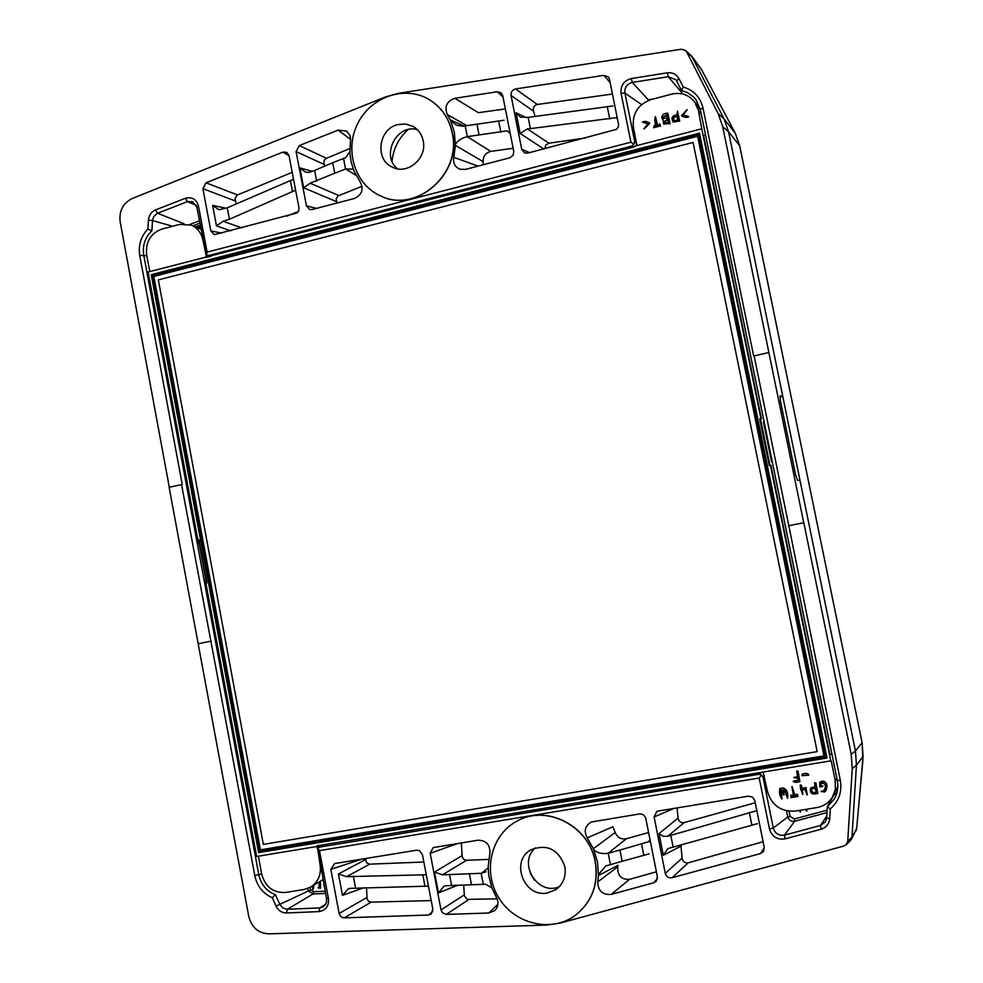 <?xml version="1.0" encoding="UTF-8"?>
<svg xmlns="http://www.w3.org/2000/svg" width="983" height="983" viewBox="0 0 983 983"><rect width="100%" height="100%" fill="white"/><g stroke="black" fill="none" stroke-linecap="round" stroke-linejoin="round"><path stroke-width="1.47" d="M255.519 850.356L205.14 580.253L204.132 580.314L258.824 874.821C261.023 884.614 266.565 891.249 275.449 894.702L272.279 897.725L276.063 906.117L279.799 904.36L282.895 908.009L287.306 909.275L286.483 912.961C281.826 912.912 278.349 910.627 276.063 906.117M772.196 461.543L771.544 461.678L763.422 421.916L764.049 421.621L700.338 109.531L695.952 99.688L693.494 96.875L687.424 92.574L681.514 90.547L683.234 87.02L678.97 78.64L676.623 80.925L675.874 79.721L668.219 76.735L667.285 72.816C672.495 72.238 676.39 74.18 678.97 78.64M199.426 225.66L200.471 226.471M806.625 809.23L806.674 811.184L805.569 809.402M806.871 809.193L806.883 810.975M800.211 810.25L800.309 812.167L799.167 810.422M800.457 810.213L800.408 812.056M324.537 887.649L323.751 883.434M324.058 885.093L324.365 886.74M320.053 881.382L319.573 887.551L320.36 888.3L317.914 887.809L318.775 887.674L319.414 882.341L318.381 882.402M320.446 881.137L320.507 888.227M317.902 887.796L318.787 887.514M314.793 884.602L313.896 885.142M313.503 885.376L312.717 889.517L312.655 885.904M314.019 885.118L313.233 889.271M199.058 226.68L196.993 227.601M199.451 228.67L198.885 226.495L196.391 227.343M195.384 226.901L199.156 225.562L200.299 229.027M392.045 161.249C393.36 148.642 398.705 138.099 408.056 129.596M863.099 756.332L862.128 742.767L855.443 750.975L799.99 480.392L797.496 480.196L795.579 474.826L780.391 400.708L780.121 395.694L782.8 396.468L728.563 131.771L722.702 126.647L718.155 113.623L724.078 118.931L728.563 131.771L739.621 145.668L862.128 742.767L739.671 145.779L735.284 133.258L724.078 118.931L691.749 56.252M169.309 487.273L120.147 221.716C118.98 210.878 123.022 203.137 132.287 198.48L385.582 96.899L398.815 93.262L681.379 49.211L685.618 50.489L686.601 51.816L718.155 113.623M701.014 68.785L692.29 56.854M466.851 125.664L447.29 114.532C444.267 106.582 446.774 101.175 454.822 98.3L478.402 112.676L505.36 108.929M513.138 148.249L490.824 151.407C485.639 152.746 483.058 156.162 483.083 161.654L455.387 145.398L454.33 132.201L450.693 120.811L456.517 125.197L462.661 126.266L504.046 120.245M450.693 120.811L450.189 119.877L464.148 126.082M510.238 133.577L507.117 130.85L467.146 136.649L490.824 151.407M455.473 144.292C457.353 140.815 461.236 138.259 467.146 136.649M585.34 138.038L548.833 143.199L527.38 128.871L520.204 133.528L516.087 112.787L520.326 117.051L528.166 117.37L530.39 128.613L616.255 117.69L617.521 119.103M527.38 128.871L530.39 128.613M612.876 105.955L528.166 117.37M503.001 97.01L497.349 91.763L501.219 92.906L502.718 95.584L513.777 151.431L513.04 155.4L509.833 157.796L465.414 169.42L459.97 169.223C454.982 167.085 452.93 163.117 453.802 157.354L478.107 166.09M634.109 144.243L630.914 142.191L207.118 252.103L206.356 255.002L208.752 255.506L632.352 145.889L634.797 142.007L636.628 143.383M630.914 142.191L621.059 93.311L624.918 93.053L634.797 142.007M621.059 93.311C620.408 85.582 623.836 80.667 631.344 78.554L632.327 82.437C626.921 83.948 624.463 87.487 624.918 93.053L641.567 104.591M631.344 78.554L667.285 72.816M683.062 94.098L668.219 76.735L632.327 82.437L648.731 100.34M681.514 90.547L676.623 80.925M699.896 109.334L703.017 108.105C700.375 97.243 693.777 90.215 683.234 87.02M603.943 75.359L515.559 88.962C512.278 89.871 510.779 92.046 511.062 95.474L521.74 149.342L524.541 152.893L527.699 153.115L616.538 129.338L618.27 126.893L618.577 124.534L609.485 79.23L608.391 76.969L603.943 75.359L610.21 82.805M612.47 94.036L537.296 104.481L515.559 88.962M535.108 116.449L533.536 111.214C532.86 107.602 534.113 105.365 537.296 104.481M548.833 143.199L545.823 145.017L544.877 148.617M497.349 91.763L454.822 98.3M483.083 161.654L483.169 164.763M453.802 157.354L455.387 145.398M479.04 134.806L476.927 124.091M703.017 108.105L753.654 355.993L768.866 352.516L803.713 522.723L788.821 525.708L754.121 355.834M722.702 126.647L768.866 352.516M799.99 480.392L782.8 396.468L779.888 397.107M450.189 119.877L447.29 114.532M205.902 580.093L204.132 580.314L197.313 543.574L199.082 543.353L205.902 580.093L205.14 580.253M316.563 208.359L306.45 205.84L309.805 209.551L312.053 209.539L354.494 198.443C361.928 194.917 363.857 189.449 360.282 182.027L354.089 171.239L351.054 161.593L349.874 153.151L350.599 139.107L349.85 135.261L346.704 131.12L338.066 130.125L350.599 139.389M349.813 151.837L345.709 157.624L332.733 162.711L334.748 173.217L310.137 183.194L303.698 187.79L299.889 167.896L312.324 171.361M352.799 169.137L345.709 169.002L356.129 175.392M334.748 173.217L345.709 169.002M219.258 209.735L227.282 207.806L293.401 179.311M295.809 191.206L294.703 190.579L229.432 219.246L223.08 221.261L216.493 225.881L212.635 205.386L218.84 209.649M316.649 181.13L314.609 170.464L309.276 172.32L305.602 172.234L299.889 167.896M206.356 255.002L196.858 207.192L198.468 206.037C196.367 199.18 192.004 196.588 185.382 198.283L187.446 201.613L192.656 201.712L196.858 207.192M207.118 252.103L198.468 206.037M184.091 223.755L157.575 213.237L155.498 209.932C151.296 211.812 148.949 215.203 148.433 220.094L152.5 220.548L153.667 216.653L156.985 213.495L187.446 201.613L196.293 205.336M185.382 198.283L155.498 209.932M197.313 543.574L143.739 255.039C142.326 245.467 145.054 237.394 151.91 230.808L147.917 229.027L148.433 220.094M151.91 230.808L152.5 220.548L172.566 226.25M146.823 255.752L139.721 255.433C138.173 245.209 140.901 236.412 147.917 229.027M236.313 203.948L234.949 198.824L237.026 195.138L292.209 172.32M206.012 182.801L282.944 152.107L286.827 152.377L289.014 155.584L298.979 207.806L298.771 210.608L297.198 212.918L214.319 234.667L210.841 230.944L202.903 188.687L206.012 182.801L237.456 194.929M286.557 216.211L298.341 211.542M306.45 205.84L296.08 151.591L299.274 145.595L338.066 130.125M324.636 166.176L323.788 161.679L325.52 158.693L349.764 148.556M336.886 203.051L336.161 198.922L337.919 195.973L362.051 186.279M314.609 170.464L332.733 162.711M452.229 133.061C461.924 173.745 416.165 213.569 380.888 196.047C355.072 185.025 344.062 150.215 357.751 123.465C370.984 96.469 405.488 84.87 429.583 99.811C441.564 107.417 449.108 118.488 452.229 133.061M429.657 99.861L429.731 99.91C441.711 107.503 449.256 118.587 452.389 133.147C462.071 173.819 416.313 213.643 381.048 196.121L380.962 196.084M851.315 839.433L856.648 828.73L863.086 756.418L856.439 765.118L855.443 750.975L851.217 754.342L852.236 768.681L847.727 841.325L846.228 844.692L843.881 846.044L560.371 923.012L546.474 925.077L268.814 933.85C258.345 933.248 251.66 927.46 248.785 916.5L169.125 487.322L182.211 484.422L139.721 255.433M423.194 140.827C421.793 134.364 418.377 129.535 412.934 126.352L405.586 123.993L397.783 124.583C378.48 128.847 374.523 159.615 392.303 167.135C407.294 175.306 427.359 158.324 423.194 140.827M417.259 129.609C396.653 123.612 380.618 155.437 397.415 168.806M701.432 69.437L735.309 133.307L701.444 69.461L692.72 57.542L686.601 51.816M530.181 873.113L534.457 880.08M852.236 768.681L856.439 765.118L851.966 837.209L850.467 840.514L846.228 844.692M856.021 830.77L856.623 828.804M764.049 421.621L772.171 461.383L771.544 461.678M611.217 894.395L629.525 879.355C621.17 879.699 617.263 875.509 617.803 866.76L597.775 881.886C598.033 890.856 602.518 895.021 611.217 894.395L653.83 882.734L656.202 881.272L657.381 876.775L645.659 817.745L643.558 814.846L640.203 813.838L591.385 821.997C584.996 825.683 583.607 830.979 587.22 837.885L612.851 826.777L615.211 832.503L593.363 848.71L597.504 861.858L598.414 875.509L618.049 865.347L617.803 866.76M598.524 874.391L605.811 865.974L622.153 861.28L619.941 850.062L649.763 841.387M593.867 849.73C597.111 852.912 601.842 854.104 608.047 853.305L626.404 838.72C621.01 839.605 617.275 837.528 615.211 832.503M619.941 850.062L608.047 853.305M757.426 823.668L668.956 848.28L667.715 848.771L663.328 855.308L659.028 833.596L678.086 818.065L677.054 807.793M755.251 802.755L684.131 822.611L667.826 836.226L662.947 836.226L659.028 833.596M667.826 836.226L755.902 810.901L756.677 809.857M649.21 853.834L622.153 861.28M827.145 810.139L794.276 819.011L790.135 816.394L787.776 816.996C788.931 820.289 791.217 821.727 794.633 821.309L784.495 835.132C778.819 835.943 775.083 833.584 773.289 828.03L769.48 829.001C771.962 836.717 777.16 840.01 785.061 838.868L784.495 835.132L820.473 825.487L821.1 829.234C826.212 827.588 829.074 824.086 829.701 818.704L826.666 817.917L825.45 821.788L820.473 825.487L826.789 815.951M761.407 774.973L759.183 777.995L319.463 850.627L317.73 848.427L319.807 847.063L759.146 774.26L761.407 774.973L762.98 776.939L764.319 775.759M759.183 777.995L769.48 829.001M786.535 810.815L787.776 816.984L773.289 828.03L762.98 776.939M785.061 838.868L821.1 829.234M772.171 461.383L837.319 780.502C838.622 787.358 837.491 793.711 833.953 799.548L827.367 806.601L830.303 808.862L829.701 818.704M836.963 792.642L833.977 794.915L827.367 806.601L826.666 817.917M837.319 780.502L840.318 780.33C842.234 791.843 838.892 801.354 830.303 808.862M840.318 780.33L788.821 525.708M763.103 841.706L688.211 862.816L672.077 877.745C668.637 878.249 666.363 876.787 665.27 873.359L654.1 816.984L656.988 811.233L748.444 796.169L752.511 797.127L754.833 800.654L764.258 847.444L763.472 851.487L760.596 853.514L672.077 877.745M680.9 844.901L682.079 858.159C682.829 861.747 684.881 863.307 688.211 862.816M684.131 822.611C680.838 823.09 678.823 821.579 678.086 818.065M656.386 871.786L629.525 879.355M587.22 837.885L593.363 848.71M648.62 832.527L626.404 838.72M851.217 754.342L803.799 522.723L788.329 525.819M598.414 875.509L597.775 881.886M457.783 843.512L430.185 853.281L433.22 847.592L478.131 840.195C486.462 840.44 490.37 844.889 489.853 853.527L488.158 866.515L488.723 875.337L491.697 887.428L496.464 897.504C498.873 902.455 498.332 906.793 494.842 910.504L488.821 912.998L497.902 904.311M491.819 887.76L485.676 884.245L445.827 885.744L443.997 886.187L438.455 892.847L434.474 872.056L442.497 874.833L466.52 860.285L488.735 859.375M442.497 874.833L481.338 873.309L488.158 867.989M486.081 871.761L481.338 873.309M426.155 874.145L425.27 874.796L346.544 876.664L338.435 873.961L342.453 895.329L348.387 888.718L349.985 888.374L428.293 886.138M317.73 848.427L326.577 898.536L328.457 898.585C329.035 906.093 325.889 910.43 319.008 911.597L319.794 907.899L287.306 909.275L313.061 893.952L308.453 890.954L310.751 889.861L313.54 891.679L313.061 893.952L325.619 893.387M319.463 850.627L328.457 898.585M326.577 898.536L326.54 902.025L325.103 905.073L323.186 906.854L319.794 907.899L325.631 904.286M319.008 911.597L286.483 912.961M275.449 894.702L279.799 904.36L308.453 890.954L307.409 888.644M261.625 873.703L254.83 875.755C257.128 886.236 262.94 893.559 272.279 897.725M254.83 875.755L181.548 484.521M344.259 917.852L428.428 915.026L431.082 914.067L432.827 909.103L422.42 854.546L419.336 850.578L416.62 850.209L334.589 863.578L330.841 869.39L339.123 913.477L340.216 915.898L342.281 917.483L344.259 917.852L371.119 902.148L431.205 900.575M365.418 858.552L366.438 862.582L369.239 864.18L423.845 862.005M366.487 887.723L367.126 899.101L368.49 901.202L371.119 902.148M430.185 853.281L441.023 909.975L442.51 912.851L446.307 914.423L488.821 912.998M463.681 885.056L464.394 895.98L467.281 899.371L497.128 898.855M461.322 842.935L462.194 856.746L463.804 859.363L466.52 860.285M469.407 873.875L471.521 884.847M595.194 861.858C589.284 826.322 547.039 804.327 517.66 820.78C491.316 834.026 482.211 871.049 498.639 897.577C514.601 924.389 551.868 933.15 575.645 915.124C592.11 901.718 598.622 883.963 595.194 861.858M575.706 915.075L575.768 915.026C592.221 901.632 598.745 883.877 595.305 861.772C589.407 826.248 547.175 804.266 517.795 820.707L517.722 820.744M198.283 643.742L211.296 641.137M198.087 643.767L210.62 641.26M547.236 893.031C523.693 897.823 509.944 860.506 531.176 849.693C547.384 843.733 558.614 849.373 564.856 866.613C566.319 876.406 563.296 884.098 555.764 889.713L547.236 893.031M559.29 886.727C537.726 896.299 517.304 862.865 535.391 847.85M198.296 543.452L149.281 278.398M862.103 742.693L862.841 760.682L856.648 828.62L851.966 837.209L847.727 841.325M705.561 135.089L703.595 135.593L761.395 418.807L759.748 418.844L760.916 418.586L701.776 128.798L635.411 145.963L633.949 146.995L148.101 272.008L197.878 540.048L198.898 539.999M769.935 465.328L760.486 419.004M759.748 418.844L769.259 465.463L770.893 465.352L829.91 754.539L831.95 754.194M158.349 279.897L693.076 142.449L817.156 751.614L263.346 844.397L158.349 279.897M817.156 751.614L693.076 142.449M260.434 849.865L823.951 755.878L697.623 136.268L153.84 276.42L260.434 849.865M811.589 788.956C811.184 792.31 812.695 793.392 816.136 792.2L815.337 788.268L811.663 788.907C811.466 792.138 812.941 793.183 816.099 792.04M677.164 116.584C674.043 116.731 673.023 118.144 674.105 120.86M667.666 119.705L664.238 121.978L664.606 123.084M666.744 115.171L663.316 117.444L663.672 118.538M697.623 136.268L823.951 755.878M677.852 120.012L677.09 116.252C673.736 116.412 672.679 117.899 673.896 120.725L677.852 120.012M667.604 119.361L663.918 121.695L664.422 122.949L668.243 122.543L667.604 119.361M666.683 114.827L662.997 117.161L663.5 118.402L667.322 117.985L666.683 114.827M699.011 135.9L154.564 276.235L152.857 275.609L259.831 851.155L261.171 849.742M825.499 756.16L261.269 850.221M819.773 786.928L819.773 782.21C826.347 777.86 829.013 788.305 824.737 791.966L821.063 791.462L823.779 790.873C826.691 785.552 825.671 783.021 820.731 783.267L820.866 785.331L822.906 786.314L819.773 786.928M815.054 786.904L814.588 782.812L815.73 783.242L817.795 793.355C811.933 795.112 809.562 793.293 810.668 787.875L815.054 786.904M800.506 788.685L800.199 785.147L801.28 785.614L801.858 788.452L805.937 787.776L807.08 794.964L804.856 789.374L802.14 789.816L802.73 794.436L800.506 788.685M796.156 795.419L796.304 794.276L797.41 794.719L797.791 796.562L790.971 797.668L790.762 795.222L793.428 795.861L791.88 786.535L794.792 795.64L796.156 795.419M783.316 789.939L784.053 795.038L782.886 794.645L781.964 790.135L780.871 789.632L780.6 790.381L782.013 799.032C779.74 796.255 779.028 792.74 779.888 788.489L782.579 788.083C786.4 789.202 788.022 792.568 787.457 798.159L784.188 789.091L783.316 789.939L784.115 794.964M801.956 775.685L802.042 774.444C805.433 773.019 807.621 773.265 808.604 775.182L801.956 775.685M797.532 776.902L796.709 771.053L797.84 771.483L799.879 781.559C796.648 782.677 794.411 782.591 793.17 781.313L798.245 780.404L797.815 778.266L793.809 777.602L797.532 776.902M682.767 114.692L688.419 116.436C686.884 117.555 684.586 117.309 681.514 115.711L687.006 109.617L682.767 114.692M676.832 114.95L677.484 111.3L679.45 120.983L673.109 121.855C670.91 117.886 672.151 115.589 676.832 114.95M663.07 119.828L661.78 118.095C661.915 114.888 663.906 113.242 667.727 113.168L669.828 123.489L663.623 124.104L663.07 119.828M658.647 125.05L659.691 123.944L660.195 126.008L653.634 127.716L654.359 125.246L654.678 126.082L655.993 125.738C654.653 121.966 654.457 118.943 655.391 116.658L657.308 125.394L658.647 125.05M648.03 123.772L642.477 122.101C643.84 120.995 646.089 121.204 649.235 122.728L643.853 128.822L648.03 123.772M698.79 134.806L152.857 275.609L151.235 274.675L699.54 133.147L698.79 134.806L825.646 756.885L259.831 851.155L258.615 852.605L151.235 274.675M149.772 271.578L146.639 254.769C145.459 241.953 150.534 233.401 161.888 229.076L179.705 224.37L191.353 225.156C197.509 227.97 201.355 232.946 202.903 240.061L206.577 257.448M836.877 778.327L835.231 780.625L831.188 760.793L317.411 845.773L316.084 846.621L317.263 846.068L320.089 864.635C321.441 874.477 318.308 881.96 310.677 887.108L304.079 889.492L285.549 892.453C273.262 893.068 265.312 886.973 261.711 874.145L258.382 856.193M835.231 780.625L835.39 789.214L832.417 797.152C828.755 802.914 823.508 806.404 816.689 807.621L795.198 811.061C780.944 811.884 771.729 805.421 767.539 791.659L763.201 772.454M820.866 785.331L822.992 786.203M821.272 791.266L823.828 790.774M820.731 783.279L821.075 785.147M819.933 782.087L819.994 782.026C826.986 781.215 828.669 784.434 825.056 791.659M810.742 787.813L815.03 786.744M817.795 793.355L815.951 783.058L814.612 782.8M802.386 789.779L802.828 794.325M805.937 787.776L807.289 794.743M801.858 788.452L806.158 787.592M800.42 784.95L801.501 785.417L802.079 788.255M794.792 795.64L796.119 795.259M792.003 786.449L795.014 795.431M792.052 796.083L793.392 795.702M790.983 795.026L792.286 795.874M797.791 796.562L797.643 794.522L796.341 794.239M782.812 787.887C786.633 789.017 788.255 792.372 787.69 797.963L787.457 798.159M780.6 790.381L782.038 799.007M780.01 788.403L782.468 788.169M802.263 774.26C805.655 772.835 807.842 773.08 808.825 774.997L808.69 775.095M794.031 777.406L797.508 776.754M793.318 781.215L798.221 780.256M799.879 781.559L798.061 771.299L796.943 770.893M636.91 145.582L633.433 127.532C632.044 113.795 637.906 104.493 651.016 99.602L671.622 94.147C681.096 92.083 688.788 94.712 694.723 102.023L698.483 110.538L701.776 128.798M687.129 109.789L683.222 114.827M688.505 116.572L688.714 116.719C687.178 117.825 684.893 117.591 681.821 115.994L681.514 115.724M679.45 120.983L673.429 122.125M677.459 111.153L679.757 121.265M669.828 123.489L663.648 124.116M667.727 113.168L670.136 123.772M655.55 116.854L657.553 125.332M654.481 125.357L654.936 126.008M653.634 127.716L660.195 126.008M659.998 124.214L660.515 126.279M649.247 122.715L649.812 123.391L644.062 128.945M647.895 123.907L642.845 122.334M825.646 756.885L826.998 758.028L258.615 852.605M826.998 758.028L699.54 133.147M206.16 257.423L205.484 257.165M316.084 846.621L256.649 856.476L205.889 583.152L206.872 582.944L198.873 539.827L197.878 540.048M770.439 465.229L830.844 761.235M192.889 225.82L199.844 223.141M735.321 133.344L739.658 145.865M467.33 136.612L465.18 125.922M500.863 132.177L498.7 121.228M609.779 119.041L607.347 106.975M653.253 99.013L648.473 99.762M632.352 145.889L633.875 147.008M533.536 111.214L511.062 95.474M526.188 117.591L516.087 112.787M529.591 152.623L521.74 149.342M520.204 133.528L543.722 148.924M345.537 169.064L343.559 158.533M290.427 180.798L292.504 191.685M229.432 219.246L227.282 207.806M189.658 224.542L199.402 220.782M208.752 255.506L210.792 256.403M289.063 155.818L282.944 152.107M226.127 208.273L212.635 205.386M202.903 188.687L235.281 200.95M210.841 230.944L221.9 233.131M216.493 225.881L230.722 230.821M223.08 221.261L241.855 227.909M326.368 158.214L299.274 145.595M324.034 164.382L296.08 151.591M336.407 201.601L303.698 187.79M310.137 183.194L338.766 195.519M608.231 853.256L610.382 864.462M673.122 847.076L670.787 835.304M641.543 843.795L643.804 855.235M749.316 812.511L751.86 825.13M831.839 798.712L831.888 797.999M826.986 812.585L794.633 821.309L794.289 819.011M790.135 816.394L789.079 811.221M837.7 788.735L836.398 790.185M759.146 774.26L761.321 772.38M764.319 847.825L760.596 853.514M682.079 858.159L665.27 873.359M674.412 808.223L654.1 816.984M680.887 846.179L663.328 855.308M657.443 878.544L653.83 882.734M647.895 842.247L650.095 839.974M481.154 873.322L483.317 884.319M424.963 886.125L422.801 874.759M449.44 874.256L451.578 885.388M353.315 876.099L355.563 888.03M310.751 889.861L309.743 887.624M313.54 891.679L325.201 891.163M319.807 847.063L323.763 844.716M432.741 911.56L428.428 915.026M363.771 887.796L342.453 895.329M338.435 873.961L365.455 859.646M330.841 869.39L361.498 859.191M339.123 913.477L366.856 897.504M346.544 876.664L369.719 864.192M468.731 899.592L446.307 914.423M462.035 855.665L434.474 872.056M464.234 894.874L441.023 909.975M438.455 892.847L457.832 885.216M208.359 257.03L205.926 256.194M321.699 845.736L316.944 847.874M322.891 879.638L311.046 886.887M833.019 796.119L837.86 786.388M701.334 114.421L698.483 110.538M695.165 102.625L700.461 110.121M685.618 50.489L691.749 56.24M696.406 100.315L695.952 99.688M521.236 117.419L520.351 117.002M206.922 255.297L209.932 256.624M834.592 798.491L833.953 799.548M318.885 847.395L323.284 844.802M201.011 229.346L191.353 225.156M837.823 787.322L836.693 789.582"/></g></svg>

